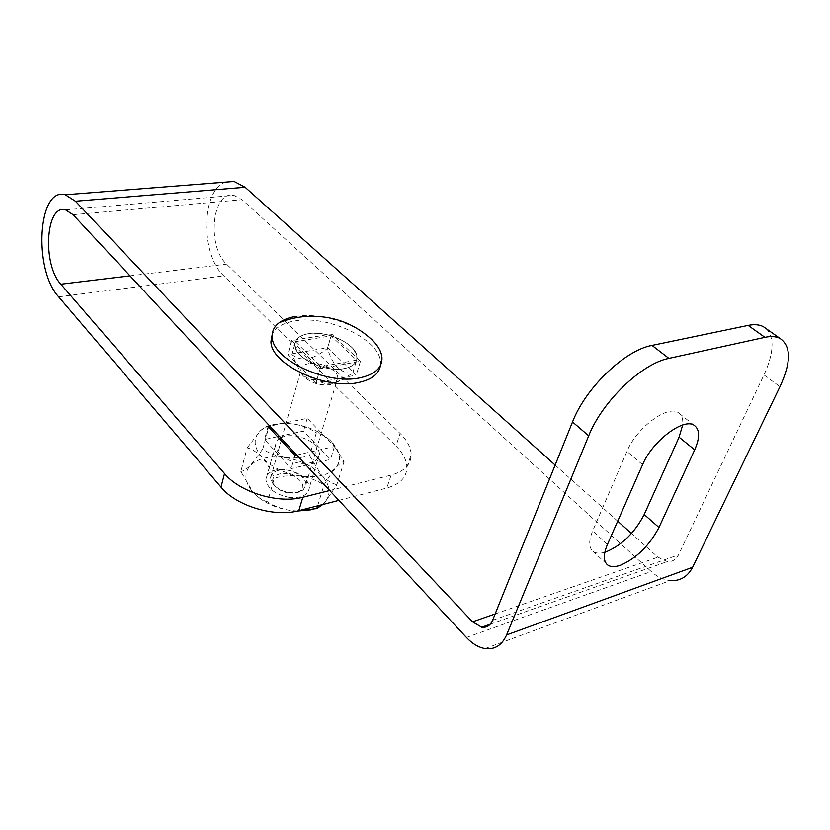 <?xml version="1.0" encoding="UTF-8"?>
<svg xmlns="http://www.w3.org/2000/svg" width="830" height="830" viewBox="0 0 830 830"><rect width="100%" height="100%" fill="white"/><g stroke="black" fill="none" stroke-linecap="round" stroke-linejoin="round"><path stroke-width="0.62" stroke-dasharray="4.15 3.11" d="M604.842 552.261C599.841 553.693 595.95 553.423 593.16 551.452C588.729 547.8 588.563 540.942 592.672 530.889L626.951 451.458C636.382 427.969 667.662 404.594 678.317 412.676C681.824 414.948 683.277 419.057 682.675 425.002M485.062 648.562L670.204 580.585C663.512 579.9 657.184 576.892 651.228 571.538L242.111 199.719L233.946 195.382C212.055 190.06 206.535 246.51 226.642 264.148L400.122 433.468L395.962 446.021C403.007 453.066 406.648 460.173 406.887 467.332C406.679 477.364 399.998 484.264 386.832 488.04L391.138 475.123C404.345 471.43 411.026 464.603 411.182 454.653C410.912 447.546 407.229 440.481 400.122 433.468M225.843 182.112C201.171 189.178 200.227 254.654 223.83 275.882L395.962 446.021M766.422 328.836C774.649 337.976 773.83 353.331 763.963 374.911L678.535 554.855C676.056 559.669 672.29 561.91 667.216 561.588L657.92 557.179L631.464 533.472M617.707 521.147L555.135 465.08M279.295 436.331L303.51 431.112L330.485 459.426L291.206 468.608L264.531 439.506L277.573 436.705M338.879 500.376L386.832 488.04M329.707 490.52L391.138 475.123M296.746 455.079L334.417 446.519L307.225 418.32L269.812 426.132M316.043 382.806L287.834 354.576L327.705 347.677L356.205 375.15L316.043 382.806L320.131 368.676L291.662 340.591L331.689 333.961L360.438 361.278L320.131 368.676M331.689 333.961L327.705 347.677M291.662 340.591L287.834 354.576M360.438 361.278L356.205 375.15M295.013 455.473L291.206 468.608M268.1 426.495L264.531 439.506M334.417 446.519L330.485 459.426M307.225 418.32L303.51 431.112M380.431 365.542L380.545 362.492C380.482 339.636 328.286 314.757 295.024 320.92C283.279 322.839 275.685 327.279 272.25 334.21M344.294 368.541C325.547 372.712 294.681 357.989 294.982 345.27C294.982 339.221 299.423 335.372 308.314 333.722C327.113 330.018 357.056 344.294 356.993 357.18C357.066 362.959 352.843 366.756 344.326 368.572C325.547 372.753 294.619 358.01 294.92 345.259C294.909 339.252 299.36 335.393 308.272 333.743C327.103 330.06 357.035 344.336 356.983 357.222C357.056 363.001 352.833 366.798 344.305 368.613C325.536 372.805 294.608 358.052 294.909 345.301C294.92 339.2 299.381 335.351 308.293 333.691C327.113 330.05 356.993 344.305 356.942 357.17C357.014 362.938 352.802 366.725 344.294 368.541M295.48 341.742C297.202 337.613 301.477 334.957 308.304 333.774C315.255 332.726 322.849 333.401 331.066 335.808C346.598 341.047 355.209 348.185 356.931 357.211L356.61 360.127L331.066 335.808L295.48 341.742L294.961 345.311C296.569 354.192 305.181 361.309 320.795 366.663L295.48 341.742L291.952 354.524L300.885 373.147C306.083 378.335 311.468 380.472 317.06 379.569L320.795 366.663L356.61 360.127C355.25 364.38 351.132 367.202 344.274 368.582C337.219 369.807 329.396 369.163 320.795 366.663M296.186 492.75C288.02 494.047 280.986 491.92 275.083 486.349C270.808 480.466 272.209 476.379 279.285 474.065C291.818 470.527 309.414 484.305 300.387 490.789L296.186 492.75M278.444 470.392C273.319 471.72 270.694 474.345 270.549 478.267L273.485 484.762C280.426 491.308 288.684 493.819 298.281 492.294L303.22 489.99L305.948 484.513C306.332 476.098 289.359 467.446 278.444 470.392M308.781 363.582C303.51 364.65 300.865 367.016 300.854 370.678L303.085 375.72C310.244 382.786 319.239 385.774 330.081 384.695L336.026 381.945L337.758 377.671C337.883 369.827 320.007 361.195 308.781 363.582M291.952 354.524C296.019 358.01 301.28 359.504 307.712 359.017C314.466 357.18 321.034 353.632 327.425 348.382C332.913 365.947 341.348 374.091 352.76 372.826L343.444 379.289L332.809 383.834C326.346 384.425 321.096 383.004 317.06 379.569M327.425 348.382L331.066 335.808M352.76 372.826L356.61 360.127M367.431 335.745C349.721 321.438 318.035 312.786 296.279 316.344M289.255 497.388C275.28 494.514 267.478 488.621 265.849 479.709C266.918 471.959 273.682 468.608 286.143 469.666C299.993 472.509 307.743 478.412 309.403 487.376C308.438 495.002 301.715 498.342 289.255 497.388M280.665 437.794C284.711 435.812 289.763 435.221 295.802 436.041C309.839 438.966 317.745 444.839 319.519 453.637C318.616 461.107 311.852 464.312 299.225 463.264C285.053 460.297 277.106 454.446 275.363 445.679L276.328 441.747L279.326 438.593M317.631 505.833L324.022 484.948C328.296 477.8 332.228 472.083 335.818 467.788C339.294 463.908 342.043 461.843 344.045 461.594L331.637 441.809C326.688 436.974 321.604 433.966 316.355 432.783L309.58 455.732C301.352 457.88 293.094 458.471 284.783 457.517C276.587 456.147 269.231 453.336 262.747 449.082L269.107 425.904C277.469 423.715 285.862 423.124 294.308 424.13C302.608 425.572 309.964 428.467 316.355 432.783M310.503 509.848L322.953 504.308L325.37 501.652L336.835 484.751L344.045 461.594M297.524 510.99L290.718 510.523C282.096 509.143 274.377 506.29 267.55 501.953L274.305 478.101C283.113 475.798 291.952 475.154 300.844 476.15C309.58 477.603 317.299 480.529 324.022 484.948M267.55 501.953C262.539 500.438 257.705 497.222 253.036 492.315L240.814 471.492L247.143 447.847C252.175 449.103 257.144 452.298 262.052 457.413C266.793 462.933 270.87 469.832 274.305 478.101M262.747 449.082L250.536 465.298C246.738 469.064 243.491 471.118 240.814 471.492M247.143 447.847L260.485 430.677C263.94 427.575 266.814 425.977 269.107 425.904M309.58 455.732L321.511 475.185C326.335 480.093 331.45 483.278 336.835 484.751M259.728 431.413L260.516 430.666C268.308 424.379 279.565 422.2 294.308 424.13C309.746 426.682 322.185 432.575 331.637 441.809L333.546 443.936C340.57 452.755 341.317 460.702 335.818 467.788C328.753 475.217 317.101 477.997 300.844 476.15C284.431 473.484 271.503 467.249 262.052 457.413C253.721 447.453 252.943 438.78 259.728 431.413M297.233 511.062L290.718 510.523C274.886 508.043 262.322 501.974 253.046 492.325L252.579 491.806C244.445 481.722 243.761 472.893 250.536 465.298C258.161 458.243 269.574 455.649 284.783 457.517C300.024 459.965 312.256 465.858 321.511 475.185C330.039 484.782 331.326 493.601 325.37 501.652L322.476 504.433M607.446 544.439L592.672 530.889M763.963 374.911L779.982 386.666M58.681 296.829L223.83 275.882M129.999 275.851L226.642 264.148M73.102 214.7L242.111 199.719M466.419 637.461L651.228 571.538M492.584 620.311L678.535 554.855M495.147 613.951L657.92 557.179M642.586 464.696L626.951 451.458M606.46 563.819L593.16 551.452M65.58 209.866L233.946 195.382M490.198 624.233L667.216 561.588M406.887 467.332L411.182 454.653M694.254 425.365L678.317 412.676M275.083 486.349L273.485 484.762M270.549 478.267L281.173 440.574M281.65 438.863L300.854 370.678M303.085 375.72L300.885 373.147M336.026 381.945L343.444 379.279M305.948 484.513L337.758 377.671M300.387 490.789L303.22 489.99M380.545 362.492L381.987 357.906M275.363 445.679L265.849 479.709M319.519 453.637L309.403 487.376"/><path stroke-width="1.25" d="M682.675 425.002L679.075 437.202L644.194 514.517C634.794 532.632 622.023 545.103 605.89 551.929L604.842 552.261M620.352 565.272C614.864 567.129 610.641 567.025 607.674 564.96C603.306 561.36 603.234 554.523 607.446 544.439L642.586 464.696C652.287 441.114 683.754 417.397 694.254 425.365C699.866 429.515 700.012 437.68 694.679 449.85L658.958 527.465C649.371 545.663 636.496 558.258 620.352 565.272M588.698 435.823L572.524 421.951C585.555 387.89 624.886 350.177 652.007 345.415L668.918 358.384C641.829 363.426 602.124 401.606 588.698 435.823L506.601 634.94C501.963 645.252 494.784 649.797 485.062 648.562C478.537 647.431 472.322 643.727 466.419 637.461L73.102 214.7L65.58 209.866C45.619 203.796 42.247 264.708 60.891 284.213L224.525 473.567C239.922 492.335 278.382 503.976 302.815 497.253L329.707 490.52M572.524 421.951L492.584 620.311C490.281 625.55 486.66 627.854 481.722 627.231L472.571 621.826L75.468 201.234L65.331 194.77C37.786 186.605 33.252 269.864 58.681 296.829L220.988 487.117L224.525 473.567M555.135 465.08L245.109 187.269L234.102 181.459L225.843 182.112M631.464 533.472L617.707 521.147M652.007 345.415L748.131 325.401C754.273 324.157 759.357 324.582 763.361 326.678L780.055 338.453C791.249 346.193 791.218 362.264 779.982 386.666L692.604 567.284C687.634 576.757 680.164 581.187 670.204 580.585M277.573 436.705L279.295 436.331M302.815 497.253L298.81 510.678L338.879 500.376M298.81 510.678C274.471 517.547 236.249 505.958 220.988 487.117M269.812 426.132L268.1 426.495L295.013 455.473L296.746 455.079M780.055 338.453C776.091 336.399 771.049 336.026 764.918 337.333L748.131 325.401M668.918 358.384L764.918 337.333M763.361 326.678L766.422 328.836M272.25 334.21L270.964 341.452C270.269 363.893 325.568 390.235 358.643 382.485C371.716 379.652 378.978 374.008 380.431 365.542M296.279 316.344C289.265 317.433 283.611 319.529 279.326 322.631C274.294 326.377 271.929 331.087 272.219 336.762C271.545 359.131 326.979 385.473 360.075 377.795C374.87 374.517 382.174 367.887 381.987 357.906C381.572 352.273 378.615 346.598 373.106 340.85L367.431 335.745M279.326 438.593L280.665 437.794M322.683 504.578L316.801 508.551L317.631 505.833M316.801 508.551L297.524 510.99M297.233 511.062L310.503 509.848M60.891 284.213L129.999 275.851M506.601 634.94L692.604 567.284M472.571 621.826L495.147 613.951M75.468 201.234L245.109 187.269M658.958 527.465L644.194 514.517M694.679 449.85L679.075 437.202M607.674 564.96L606.46 563.819M481.722 627.231L490.198 624.233M65.331 194.77L234.102 181.459M270.964 341.452L272.219 336.762M373.106 340.85C355.053 323.669 333.307 315.493 307.889 316.323C298.063 316.853 288.539 318.959 279.326 322.631M281.173 440.574L281.65 438.863"/></g></svg>
